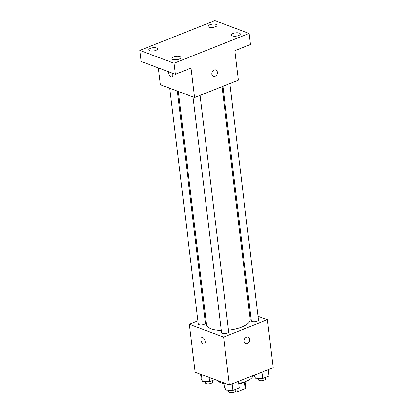 <?xml version="1.0" encoding="UTF-8"?>
<svg xmlns="http://www.w3.org/2000/svg" width="413" height="413" viewBox="0 0 413 413"><rect width="100%" height="100%" fill="white"/><g stroke="black" fill="none" stroke-linecap="round" stroke-linejoin="round"><path stroke-width="0.62" d="M244.496 381.973L245.296 388.581A9.489 3.505 -6.9 0 0 245.812 387.203L245.152 381.741M245.296 388.581L237.274 391.761A9.489 3.505 -6.9 0 1 234.589 391.994M236.912 388.814L237.274 391.761M243.634 382.247A9.984 3.686 173.1 0 1 241.615 383.259A9.984 3.686 173.1 0 1 238.791 384.131M217.656 380.61A17.976 6.634 -6.9 0 0 220.981 382.866A17.976 6.634 -6.9 0 0 223.944 383.677M238.709 383.445A17.976 6.634 -6.9 0 0 252.906 375.67M257.996 316.224L267.371 319.724L273.169 367.637L229.385 384.993L195.163 372.201L189.361 324.293L197.899 320.906M267.371 319.724L223.588 337.085L229.385 384.993M244.191 341.468A3.495 2.643 -69.5 0 1 245.307 338.035A3.495 2.643 -69.5 0 1 248.151 337.111A3.495 2.643 -69.5 0 1 249.406 341.308A3.495 2.643 -69.5 0 1 245.704 343.657A3.495 2.643 -69.5 0 1 244.191 341.468M178.339 91.464L206.557 324.649A21.966 8.11 -6.9 0 0 211.167 328.831A21.966 8.11 -6.9 0 0 221.28 330.467M228.482 330.157A21.966 8.11 -6.9 0 0 250.175 319.368L222.018 86.673M249.406 313.013L250.412 313.384M204.812 318.165L205.726 317.803M223.588 337.085L189.361 324.293M222.932 86.312L251.321 320.891A3.593 1.327 -6.9 0 0 252.075 321.572A3.593 1.327 -6.9 0 0 256.127 321.582A3.593 1.327 -6.9 0 0 258.455 320.023L229.845 83.571M193.021 96.957L221.549 332.692A3.593 1.327 -6.9 0 0 222.302 333.379A3.593 1.327 -6.9 0 0 226.355 333.384A3.593 1.327 -6.9 0 0 228.688 331.83L200.073 95.377M177.332 91.087L205.411 323.131A3.593 1.327 173.1 0 1 202.003 324.881A3.593 1.327 173.1 0 1 198.276 323.993L169.748 88.253M202.644 337.612A3.495 1.884 68.4 0 1 205.034 340.89A3.495 1.884 68.4 0 1 204.327 344.086A3.495 1.884 68.4 0 1 201.286 341.536A3.495 1.884 68.4 0 1 201.745 337.591A3.495 1.884 68.4 0 1 202.644 337.612M204.327 344.086A3.495 1.884 68.4 0 1 201.286 341.53A3.495 1.884 68.4 0 1 201.75 337.591M248.151 337.111A3.495 2.643 -69.5 0 1 249.406 341.308A3.495 2.643 -69.5 0 1 245.704 343.657M249.111 33.448L174.059 63.21L139.831 50.412L214.884 20.65L249.111 33.448L250.448 44.501L234.811 50.701L238.378 80.184L194.6 97.545L160.373 84.748L158.334 67.882M174.059 63.21L175.396 74.263L141.174 61.47L139.831 50.412M194.6 97.545L191.033 68.062L175.396 74.263M211.859 74.288A3.495 2.643 -69.5 0 1 212.974 70.855A3.495 2.643 -69.5 0 1 215.818 69.926A3.495 2.643 -69.5 0 1 217.073 74.128A3.495 2.643 -69.5 0 1 213.371 76.477A3.495 2.643 -69.5 0 1 211.859 74.288M172.541 73.194A3.495 1.884 68.4 0 1 171.994 76.906A3.495 1.884 68.4 0 1 169.531 75.471A3.495 1.884 68.4 0 1 168.571 71.712A3.495 1.884 68.4 0 0 169.531 75.471A3.495 1.884 68.4 0 0 171.994 76.906M215.818 69.926A3.495 2.643 -69.5 0 1 217.073 74.128A3.495 2.643 -69.5 0 1 213.371 76.477M215.292 26.824A4.491 1.657 173.1 0 1 210.676 27.506A4.491 1.657 173.1 0 1 208.085 26.339A4.491 1.657 173.1 0 1 209.794 24.77A4.491 1.657 173.1 0 1 214.409 24.088A4.491 1.657 173.1 0 1 217.001 25.26A4.491 1.657 173.1 0 1 215.292 26.824M155.877 50.386A4.491 1.657 173.1 0 1 151.261 51.067A4.491 1.657 173.1 0 1 148.67 49.901A4.491 1.657 173.1 0 1 150.378 48.331A4.491 1.657 173.1 0 1 154.994 47.65A4.491 1.657 173.1 0 1 157.585 48.822A4.491 1.657 173.1 0 1 155.877 50.386M179.149 59.085A4.491 1.657 173.1 0 1 174.534 59.771A4.491 1.657 173.1 0 1 171.942 58.6A4.491 1.657 173.1 0 1 173.651 57.03A4.491 1.657 173.1 0 1 178.266 56.349A4.491 1.657 173.1 0 1 180.858 57.521A4.491 1.657 173.1 0 1 179.149 59.085M238.564 35.528A4.491 1.657 173.1 0 1 233.954 36.21A4.491 1.657 173.1 0 1 231.357 35.038A4.491 1.657 173.1 0 1 233.071 33.474A4.491 1.657 173.1 0 1 237.681 32.787A4.491 1.657 173.1 0 1 240.273 33.959A4.491 1.657 173.1 0 1 238.564 35.528M214.941 379.593L209.654 381.695L202.215 381.349L201.095 378.494L200.579 374.224M209.138 377.425L209.654 381.695M201.389 374.529L202.215 381.349M205.23 381.488L205.411 382.959A3.593 1.327 -6.9 0 0 206.164 383.641A3.593 1.327 -6.9 0 0 210.217 383.651A3.593 1.327 -6.9 0 0 212.55 382.092L212.37 380.616M238.461 381.4L239.246 387.89L232.927 390.393L225.488 390.048L224.367 387.193L223.851 382.928M232.142 383.904L232.927 390.393M224.662 383.228L225.488 390.048M228.508 390.187L228.683 391.658A3.593 1.327 -6.9 0 0 229.437 392.345A3.593 1.327 -6.9 0 0 233.49 392.35A3.593 1.327 -6.9 0 0 235.823 390.796L235.642 389.314M268.228 369.594L269.013 376.083L262.694 378.587L255.26 378.241L254.114 375.19M261.909 372.098L262.694 378.587M254.852 374.896L255.26 378.241M258.275 378.38L258.455 379.852A3.593 1.327 -6.9 0 0 259.209 380.538A3.593 1.327 -6.9 0 0 263.262 380.543A3.593 1.327 -6.9 0 0 265.59 378.989L265.414 377.513"/></g></svg>
